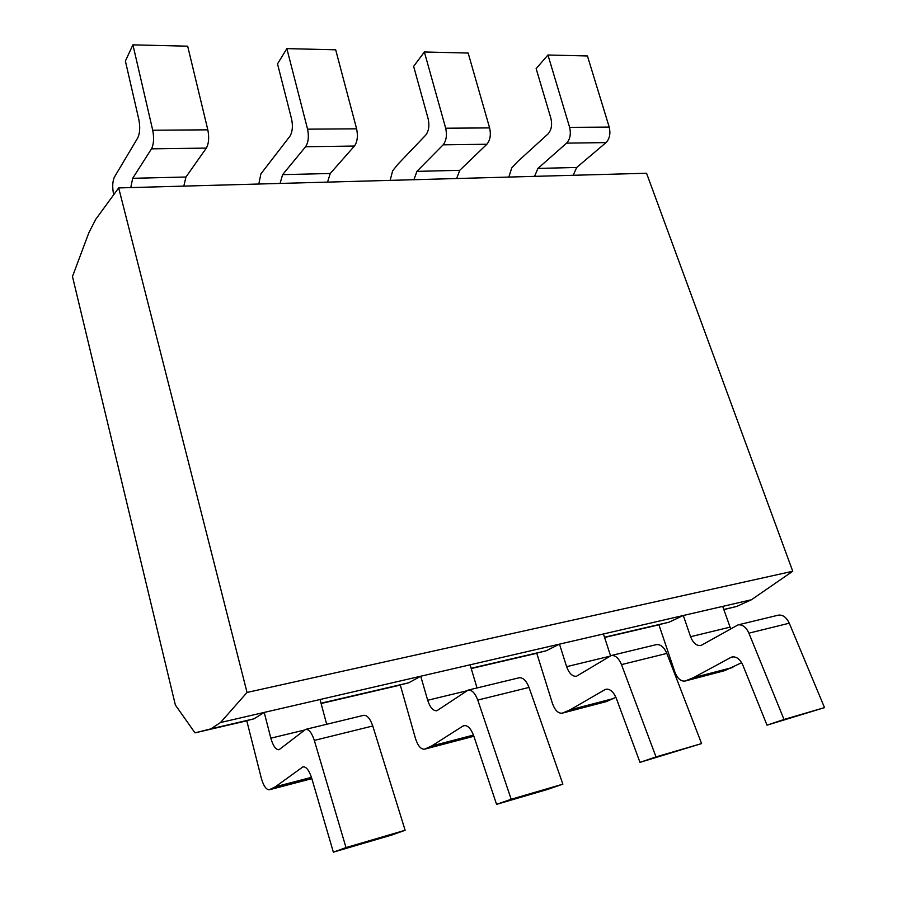 <?xml version="1.0" encoding="UTF-8"?>
<svg xmlns="http://www.w3.org/2000/svg" width="897" height="897" viewBox="0 0 897 897"><rect width="100%" height="100%" fill="white"/><g stroke="black" fill="none" stroke-linecap="round" stroke-linejoin="round"><path stroke-width="1.35" d="M723.834 609.59L736.594 606.473L751.451 599.745L792.746 571.254L646.558 173.244L118.684 187.922L95.766 219.272L88.904 232.626L72.478 276.545L175.364 704.997L194.997 732.871L210.873 728.857L220.527 722.522L247.045 692.45L118.684 187.922M658.925 624.817L604.589 637.475M536.776 653.274L471.217 668.534M400.297 685.061L321.104 703.506M246.787 720.807L194.997 732.871M305.664 729.362L363.733 715.324C367.198 715.077 370.203 718.632 372.771 725.987L405.13 830.274L346.007 847.575L314.32 740.406C311.82 732.849 308.938 729.171 305.664 729.362L279.023 749.735C275.805 749.802 273.08 745.945 270.827 738.186L264.211 712.42L220.527 722.522M326.676 724.283L320.038 699.514L264.211 712.42L253.986 718.822L210.873 728.857M253.986 718.822L246.753 720.639L261.285 778.114C263.527 785.929 266.218 789.82 269.358 789.764L275.413 786.759L302.995 766.812C306.258 766.61 309.162 770.377 311.685 778.091L333.359 852.15L391.731 835.051L405.13 830.274M130.771 187.585L132.678 178.312L151.492 148.846C153.779 144.26 154.183 138.06 152.714 130.222L207.824 129.841C209.304 137.521 208.81 143.598 206.332 148.095L185.959 177.012L183.818 186.105M207.824 129.841L187.675 46.184L132.913 44.85L125.389 61.052L138.856 119.604C140.28 127.273 139.91 133.384 137.734 137.914L114.233 177.415C112.417 181.945 112.237 187.72 113.706 194.739M333.359 852.15L346.007 847.575M736.594 606.473L723.789 609.455M465.117 725.494L462.998 726.032L431.636 745.99L424.528 749.186C420.895 749.41 417.89 745.878 415.502 738.59L400.253 684.904L408.707 682.808L321.025 703.214M607.191 689.109L604.858 689.703L570.055 709.863L562.184 713.182C558.181 713.552 554.94 710.323 552.462 703.506L536.731 653.128L546.105 650.818L471.138 668.276M733.354 656.806L730.876 657.434L693.56 677.627L685.117 681.036C680.845 681.507 677.437 678.536 674.903 672.133L658.88 624.682L668.927 622.226L604.511 637.229M408.707 682.808L420.738 676.226L320.038 699.514M546.105 650.818L559.481 644.136L420.738 676.226L427.678 700.265C430.067 707.486 433.128 710.985 436.839 710.76L468.122 690.107L519.116 677.784C523.018 677.392 526.326 680.61 529.028 687.427L562.879 784.146L511.178 799.261L477.765 700.075C475.096 693.078 471.889 689.759 468.122 690.107M751.451 599.745L559.481 644.136L566.624 666.673C569.113 673.423 572.398 676.618 576.479 676.26L611.16 655.55L656.301 644.64C660.528 644.136 664.038 647.062 666.83 653.42L701.589 743.579L655.999 756.911L621.498 664.61C618.728 658.095 615.286 655.079 611.16 655.55M668.927 622.226L683.301 615.51L690.578 636.702C693.112 643.048 696.565 645.986 700.927 645.526L738.074 624.884L778.316 615.163C782.767 614.568 786.422 617.259 789.27 623.202L824.522 707.621L784.023 719.472L748.894 633.17C746.069 627.081 742.458 624.323 738.074 624.884M792.746 571.254L247.045 692.45M730.685 628.831L722.713 606.394M685.678 680.845L724.821 670.608L685.117 681.036M724.821 670.608L741.64 662.715M730.876 657.434L732.075 656.963C736.459 656.38 740.092 659.194 742.963 665.406L767.013 725.168L824.522 707.621M534.556 176.35L537.942 168.412L566.601 143.139C570.122 139.248 571.131 133.989 569.629 127.363L609.209 127.094C610.711 133.597 609.657 138.766 606.047 142.601L576.693 167.47L573.194 175.285M609.209 127.094L587.434 55.973L547.944 54.997L536.137 68.643L550.915 118.393C552.384 124.907 551.42 130.087 548.022 133.956L517.692 161.55L511.75 167.896L508.846 177.068M767.013 725.168L784.023 719.472M569.629 127.363L547.944 54.997M152.714 130.222L132.913 44.85M477.025 687.954L470.106 664.812M473.874 736.258L424.528 749.186M462.998 726.032L464.018 725.583C467.786 725.225 471.015 728.611 473.706 735.753L496.568 804.362L547.731 789.382L562.879 784.146M280.077 183.436L282.611 174.646L305.597 146.727C308.4 142.399 309.061 136.546 307.57 129.157L356.614 128.82C358.116 136.064 357.387 141.804 354.427 146.054L330.242 173.491L327.54 182.113M356.614 128.82L335.68 49.806L286.861 48.617L277.521 63.866L291.615 119.155C293.072 126.399 292.456 132.162 289.765 136.445L260.881 173.906L258.807 184.02M496.568 804.362L511.178 799.261M307.57 129.157L286.861 48.617M610.543 655.741L603.446 633.977M562.699 713.003L606.361 701.589L562.184 713.182M606.361 701.589L615.903 697.294M604.858 689.703L605.98 689.244C610.106 688.75 613.57 691.834 616.374 698.483L639.987 762.36L701.589 743.579M413.909 179.714L416.926 171.372L443.118 144.843C446.325 140.739 447.188 135.189 445.686 128.215L489.616 127.912C491.119 134.763 490.211 140.212 486.88 144.238L459.769 170.318L456.618 178.525M489.616 127.912L468.156 53.046L424.371 51.981L413.64 66.378L428.149 118.752C429.618 125.614 428.811 131.074 425.716 135.133L398.055 164.095L392.673 170.755L390.128 180.375M639.987 762.36L655.999 756.911M445.686 128.215L424.371 51.981M314.32 740.406L372.771 725.987M303.948 766.767L302.121 767.227M275.413 786.759L311.461 777.351M275.065 786.972L311.494 777.464M269.75 789.618L311.842 778.607M730.001 627.171L690.578 636.702M748.894 633.17L789.27 623.202M693.56 677.627L732.86 667.379M693.078 677.863L732.367 667.603M566.601 143.139L606.047 142.601M576.693 167.47L537.942 168.412M304.363 730.08L270.827 738.186M151.492 148.846L206.332 148.095M185.959 177.012L132.678 178.312M466.597 690.858L427.678 700.265M477.765 700.075L529.028 687.427M431.636 745.99L473.47 735.069M431.222 746.203L473.504 735.17M424.999 749.017L473.874 736.235M305.597 146.727L354.427 146.054M330.242 173.491L282.611 174.646M609.489 656.301L566.624 666.673M621.498 664.61L666.83 653.42M570.055 709.863L613.918 698.415M569.606 710.088L613.447 698.64M443.118 144.843L486.88 144.238M459.769 170.318L416.926 171.372M269.358 789.764L311.853 778.652"/></g></svg>
